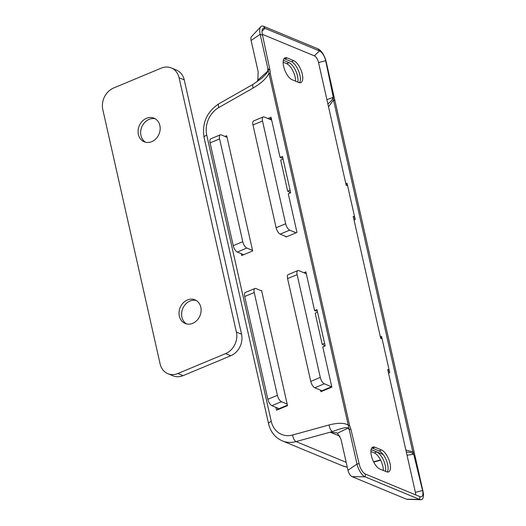 <?xml version="1.0" encoding="UTF-8"?>
<svg xmlns="http://www.w3.org/2000/svg" width="526" height="526" viewBox="0 0 526 526"><rect width="100%" height="100%" fill="white"/><g stroke="black" fill="none" stroke-linecap="round" stroke-linejoin="round"><path stroke-width="0.79" d="M267.892 118.528L271.022 117.219L280.088 157.452L281.522 158.043L282.718 157.544L283.047 159.049L280.674 160.042L287.689 191.188L290.076 190.195L283.054 159.049M280.088 157.452L282.469 156.452L290.661 192.786L288.274 193.785L296.993 232.453L286.026 237.029L285.914 236.509M271.265 118.311L269.332 119.119M225.003 136.438L226.699 135.728L252.671 250.961L241.704 255.537L241.296 253.703M226.943 136.819L226.436 137.03M242.729 254.301L242.894 255.038M303.883 272.731L305.882 271.903L314.594 310.57L316.027 311.162L317.224 310.669L317.559 312.174L315.179 313.167L322.195 344.306L324.581 343.314L317.559 312.168M314.594 310.57L316.974 309.577L325.167 345.911L322.78 346.904L331.847 387.129L320.886 391.706L320.538 390.147M306.125 272.994L305.317 273.329M324.332 383.796L331.505 386.768L321.971 390.746L322.076 391.212L321.971 390.746L314.798 387.774L324.332 383.796A5.687 2.374 -112.7 0 1 320.288 377.412L297.131 274.638A5.687 2.374 -112.7 0 1 297.808 270.581A5.687 2.374 -112.7 0 1 298.827 270.64L306 273.612L305.882 273.093M277.353 407.939L277.754 409.715M260.995 290.641L261.56 290.405L287.525 405.638L276.564 410.214L275.92 407.348M346.187 462.341L296.092 441.584L332.544 431.544C341.538 428.138 346.739 426.974 348.146 428.052L349.31 429.9L267.859 68.485L267.727 71.207C267.668 72.325 265.663 74.666 261.718 78.223L253.223 84.265M380.351 336.824L381.541 336.331L389.733 372.664L388.543 373.158M381.791 337.422L380.6 337.916M345.845 183.705L347.035 183.206L355.221 219.539L354.031 220.039M347.278 184.297L346.095 184.797M406.328 452.084C410.471 452.169 412.792 452.912 413.285 454.313L413.909 455.069L422.562 490.508A8.732 3.649 -112.7 0 1 420.846 496.86A8.732 3.649 -112.7 0 1 419.952 496.656L365.432 474.058L365.09 476.839A11.368 4.754 -112.7 0 1 357.009 464.083L347.969 470.244L340.92 438.986L337.429 433.26L336.476 432.78L330.769 432.405L332.544 431.544A5.687 2.604 -105.4 0 1 329.092 424.955L292.647 435.002A22.736 19.041 112.5 0 1 271.258 421.379L206.744 135.11A22.736 19.041 112.5 0 1 218.842 107.514L253.157 88.006A5.687 2.111 -119.6 0 1 253.216 84.252A5.687 2.111 -119.6 0 1 253.335 84.199M329.092 424.955C337.981 422.7 344.359 422.753 348.232 425.12L349.665 425.712L270.371 73.864L270.009 70.352L267.859 68.485L260.16 34.302A11.368 4.754 -112.7 0 1 260.784 26.708A11.368 4.754 -112.7 0 1 263.559 26.3L318.079 48.892A11.368 4.754 -112.7 0 1 326.153 61.654L423.009 491.429A11.368 4.754 -112.7 0 1 420.774 499.7A11.368 4.754 -112.7 0 1 419.61 499.43L406.526 499.213A5.687 2.374 67.3 0 0 407.104 499.352L420.774 499.7M347.969 470.244A5.687 2.374 67.3 0 0 352.006 476.622L406.526 499.213M383.342 470.487A11.94 4.99 67.3 0 0 374.38 452.952L370.876 451.505M350.816 428.927L359.054 463.544L357.009 464.083L349.31 429.9L350.816 428.927L349.672 425.725M352.006 476.622L365.09 476.839L419.61 499.43L419.952 496.656M260.784 26.708L251.421 36.669A5.687 2.374 67.3 0 0 251.112 40.469L258.154 71.727L257.832 80.051L256.997 81.898M295.612 81.195A11.94 4.99 67.3 0 0 286.65 63.659L283.146 62.213M327.876 103.964C331.36 101.137 333.024 98.973 332.873 97.468L333.096 96.495L333.504 100.019L412.792 451.873L414.232 452.465M405.875 450.059L412.792 451.873M385.512 471.388A11.94 4.99 67.3 0 0 383.507 460.211A11.94 4.99 67.3 0 0 376.761 451.959L371.086 449.605M359.054 463.544L359.225 464.261A8.732 3.649 -112.7 0 0 365.432 474.058M412.798 451.88L413.909 455.069L415.31 457.245M297.782 82.095A11.94 4.99 67.3 0 0 295.776 70.918A11.94 4.99 67.3 0 0 289.03 62.666L283.356 60.319M270.009 70.352L262.375 34.486A8.732 3.649 -112.7 0 1 262.855 28.654A8.732 3.649 -112.7 0 1 264.986 28.338L319.506 50.93A8.732 3.649 -112.7 0 1 325.706 60.727L333.096 96.495L333.859 95.831M328.513 106.804L333.504 100.019L334.937 100.617M422.385 489.785L423.009 491.429M270.371 73.864L268.937 73.265C266.702 78.177 261.442 83.088 253.157 88.006M262.527 35.216L260.16 34.302L251.112 40.469M293.797 60.681L287.196 57.945A11.94 4.99 67.3 0 0 285.053 57.827A11.94 4.99 67.3 0 0 284.231 68.551A11.94 4.99 67.3 0 0 292.108 79.742L298.709 82.477A11.94 4.99 67.3 0 0 300.852 82.595A11.94 4.99 67.3 0 0 301.674 71.871A11.94 4.99 67.3 0 0 293.797 60.681L291.411 61.673L284.816 58.938A11.94 4.99 67.3 0 0 284.02 58.702M299.504 82.713A11.94 4.99 67.3 0 0 298.775 71.404A11.94 4.99 67.3 0 0 291.411 61.673M381.528 449.967L374.926 447.232A11.94 4.99 67.3 0 0 372.783 447.12A11.94 4.99 67.3 0 0 371.961 457.844A11.94 4.99 67.3 0 0 379.838 469.034L386.439 471.769A11.94 4.99 67.3 0 0 388.582 471.888A11.94 4.99 67.3 0 0 389.404 461.164A11.94 4.99 67.3 0 0 381.528 449.967L379.141 450.966L372.546 448.231A11.94 4.99 67.3 0 0 371.75 447.988M387.235 472.006A11.94 4.99 67.3 0 0 386.505 460.697A11.94 4.99 67.3 0 0 379.141 450.966M325.16 345.911L322.195 344.306M389.148 370.067L387.708 369.476L415.415 492.415A5.687 2.374 -112.7 0 1 415.619 494.854M389.391 371.159L388.201 371.658M382.126 338.922L380.692 338.33L353.202 216.35L354.636 216.949M354.886 218.04L353.696 218.533M347.62 185.803L346.187 185.211L318.48 62.265A5.687 2.374 -112.7 0 0 314.436 55.887L262.329 34.295M290.654 192.792L287.689 191.188M263.184 116.943L253.65 120.921A5.687 2.374 67.3 0 0 252.973 124.978L262.507 121A5.687 2.374 -112.7 0 1 263.184 116.943A5.687 2.374 -112.7 0 1 264.203 116.996L271.377 119.974L271.028 118.416M286.591 236.792L280.174 234.129L289.701 230.151A5.687 2.374 -112.7 0 1 285.664 223.774L262.507 121M289.701 230.151L296.125 232.814M331.505 386.768L331.61 387.235M285.664 223.774L276.13 227.751L252.973 124.978M297.808 270.581L288.274 274.565A5.687 2.374 67.3 0 0 287.597 278.622L297.131 274.638M320.288 377.412L310.761 381.396L287.597 278.622M310.761 381.396A5.687 2.374 67.3 0 0 314.798 387.774M276.13 227.751A5.687 2.374 67.3 0 0 280.174 234.129M220.289 134.853L210.762 138.831A5.687 2.374 67.3 0 0 210.078 142.888L219.612 138.91A5.687 2.374 -112.7 0 1 220.289 134.853A5.687 2.374 -112.7 0 1 221.315 134.906L227.048 137.286M219.612 138.91L242.775 241.684L233.242 245.662L210.078 142.888M243.702 254.702L237.279 252.039L246.812 248.062A5.687 2.374 -112.7 0 1 242.775 241.684M246.812 248.062L252.552 250.442M261.672 290.924L255.938 288.55A5.687 2.374 -112.7 0 0 254.913 288.491L245.386 292.476A5.687 2.374 67.3 0 0 244.702 296.532L254.236 292.548A5.687 2.374 -112.7 0 1 254.913 288.491M254.236 292.548L277.399 395.322L267.865 399.3L244.702 296.532M267.865 399.3A5.687 2.374 67.3 0 0 271.903 405.684L281.436 401.7A5.687 2.374 -112.7 0 1 277.399 395.322M281.436 401.7L287.176 404.08M279.181 409.123L279.076 408.656L271.903 405.684M233.242 245.662A5.687 2.374 67.3 0 0 237.279 252.039M287.42 405.171L279.076 408.656M196.224 300.477A12.788 10.717 -67.4 0 0 190.017 301.043A12.788 10.717 -67.4 0 0 181.766 312.102A12.788 10.717 -67.4 0 0 186.493 323.898M187.434 299.971A12.788 10.717 112.6 0 1 194.975 299.84A12.788 10.717 112.6 0 1 199.965 315.764A12.788 10.717 112.6 0 1 185.159 323.464A12.788 10.717 112.6 0 1 179.09 311.846A12.788 10.717 112.6 0 1 187.434 299.971M145.551 142.23A12.788 10.717 112.6 0 1 141.81 126.944A12.788 10.717 112.6 0 1 155.282 118.81M151.758 141.665A12.788 10.717 112.6 0 1 144.216 141.796A12.788 10.717 112.6 0 1 139.232 125.872A12.788 10.717 112.6 0 1 154.033 118.172A12.788 10.717 112.6 0 1 160.108 129.791A12.788 10.717 112.6 0 1 151.758 141.665M167.873 373.677L173.028 375.82A17.056 14.287 -67.4 0 0 183.081 375.643L177.926 373.499A17.056 14.287 112.6 0 1 167.873 373.677A17.056 14.287 112.6 0 1 160.108 363.9L102.794 109.559A17.056 14.287 112.6 0 1 113.59 88.02L161.272 68.13A17.056 14.287 112.6 0 1 171.325 67.953A17.056 14.287 112.6 0 1 179.083 77.736L184.238 79.88A17.056 14.287 -67.4 0 0 176.48 70.096L171.325 67.953M177.926 373.499L225.608 353.61L230.763 355.754A17.056 14.287 -67.4 0 0 241.559 334.22L236.398 332.077A17.056 14.287 112.6 0 1 225.608 353.61M236.398 332.077L179.083 77.736M184.238 79.88L241.559 334.22M230.763 355.754L183.081 375.643M218.842 107.514A5.687 2.111 -119.6 0 1 218.901 103.76C206.81 111.834 201.866 123.097 204.068 137.549L268.582 423.818C270.561 431.971 275.137 437.652 282.311 440.867A28.424 23.808 -67.5 0 0 296.092 441.584A5.687 2.604 74.6 0 1 292.647 435.002M330.769 432.405L339.941 436.199M337.429 433.26L348.146 428.052M380.495 459.902L373.578 461.808M271.258 421.379A5.687 1.999 167.3 0 0 268.582 423.818M347.265 467.141A28.424 23.808 112.5 0 1 342.571 465.839L282.311 440.867M206.744 135.11A5.687 1.999 167.3 0 0 204.068 137.549M267.727 71.207L257.832 80.051M383.145 454.503L371.106 449.513M413.285 454.313L407.032 455.22M422.562 490.508L415.402 492.343M326.909 99.69L332.873 97.468M318.546 62.561L325.706 60.727M262.033 31.133L264.986 28.338L263.559 26.3M314.318 55.835L319.506 50.93L318.079 48.892M376.761 451.959L374.38 452.952M289.03 62.666L286.65 63.659M287.196 57.945L284.816 58.938M374.926 447.232L372.546 448.231M253.216 84.252L218.901 103.76M347.278 467.193L342.571 465.839M380.646 460.204L373.736 462.104"/></g></svg>
